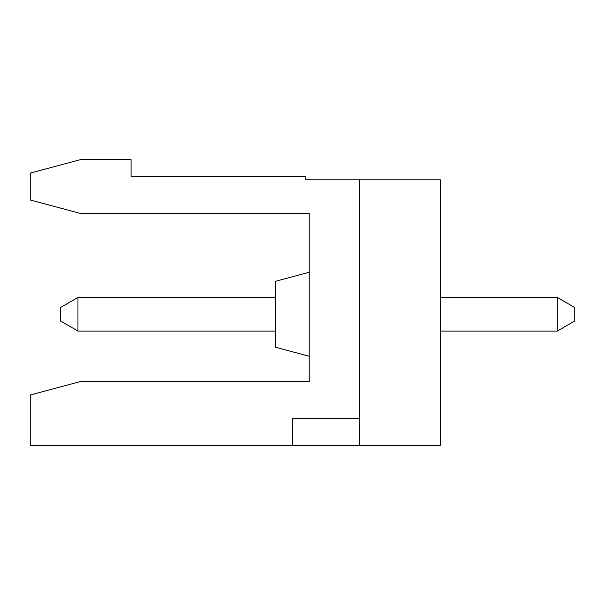 <?xml version="1.0" encoding="UTF-8"?>
<svg xmlns="http://www.w3.org/2000/svg" width="605" height="605" viewBox="0 0 605 605"><rect width="100%" height="100%" fill="white"/><g stroke="black" fill="none" stroke-linecap="round" stroke-linejoin="round"><path stroke-width="0.91" d="M30.25 199.983L30.25 173.098L80.427 159.652L131.081 159.652L131.081 176.456L305.858 176.456L305.858 179.821L359.642 179.821L359.642 445.348L30.25 445.348L30.25 394.997L80.669 381.483L309.223 381.483L309.223 213.429L80.427 213.429L30.25 199.983M359.642 418.456L292.419 418.456L292.419 445.348M359.642 179.821L440.304 179.821L440.304 445.348L359.642 445.348M557.288 297.456L574.75 307.544L574.75 320.983L557.288 331.071L557.288 297.456L440.304 297.456M60.5 320.983L60.5 307.544L77.962 297.456L77.962 331.071L60.5 320.983M275.608 297.456L77.962 297.456M275.608 331.071L77.962 331.071M557.288 331.071L440.304 331.071M80.669 381.483L70.029 384.334M275.608 347.27L309.223 356.277L275.608 347.27L275.608 281.257L309.223 272.25L275.608 281.257"/></g></svg>
